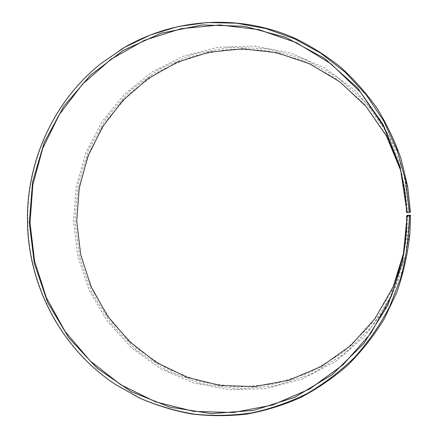 <?xml version="1.0" encoding="UTF-8"?>
<svg xmlns="http://www.w3.org/2000/svg" width="438" height="438" viewBox="0 0 438 438"><rect width="100%" height="100%" fill="white"/><g stroke="black" fill="none" stroke-linecap="round" stroke-linejoin="round"><path stroke-width="0.33" stroke-dasharray="2.19 1.64" d="M400.212 169.276L401.027 172.118C404.641 185.197 406.699 198.54 407.198 212.134L406.519 212.457M407.729 215.217L403.852 254.817L391.101 292.277L370.296 325.494L342.751 352.689L310.137 372.519L274.33 384.142L237.27 387.214L200.85 381.848L166.812 368.577L136.683 348.254L111.739 321.985L92.976 291.073L81.118 256.942L76.623 221.102L79.623 185.307L89.971 150.891L107.305 119.371L130.978 92.188L160.062 70.671L193.35 55.982L229.364 49.04L266.408 50.436L302.609 60.373L336.028 78.599L364.772 104.348L387.126 136.371L401.723 172.972L407.647 212.118L407.198 212.134M409.645 215.184L405.725 255.223L392.82 293.093L371.78 326.66L343.929 354.139L310.953 374.167L274.752 385.9L237.303 388.982L200.505 383.546L166.122 370.121L135.692 349.573L110.502 323.03L91.558 291.801L79.59 257.325L75.051 221.13L78.073 184.973L88.525 150.212L106.023 118.369L129.927 90.901L159.301 69.155L192.928 54.296L229.315 47.26L266.753 48.651L303.348 58.681L337.134 77.083L366.195 103.105L388.807 135.473L403.573 172.473L409.557 212.047L407.647 212.118M410.056 230.903L402.867 269.594L387.345 305.467L364.443 336.625L335.519 361.531L302.198 379.067L266.282 388.566L229.589 389.82L193.859 383.026L160.691 368.747L131.482 347.827L107.376 321.328L89.286 290.476L77.865 256.624L73.524 221.168L76.3 186.21L85.974 152.484L102.224 121.353L124.502 94.121L152.013 71.996L183.719 56.069L218.354 47.211L254.429 46.056L290.306 52.894L324.24 67.66L354.495 89.839L379.434 118.49L397.666 152.265L408.134 189.462M115.577 384.553L116.026 384.778C62.125 349.332 28.886 286.666 27.802 222.668C26.357 162.18 53.518 101.572 101.118 63.477L120.527 49.773M410.395 212.025L409.557 212.047M407.28 215.233C407.471 226.534 406.574 237.73 404.586 248.833L404.039 251.74M399.39 166.205L401.027 172.118M100.691 63.74L101.118 63.477M403.502 254.872L404.586 248.833"/><path stroke-width="0.66" d="M406.612 216.038L410.318 215.961L410.477 215.184L407.28 215.233L406.612 216.038C406.836 229.101 405.796 242.044 403.502 254.872L391.391 296.044L370.887 333.252L343.178 364.684L309.814 388.933L272.546 405.046L233.235 412.547L193.722 411.381L155.725 401.898L120.784 384.778L90.233 360.945L65.147 331.517L46.39 297.752L34.558 260.993L30.03 222.641L32.839 184.863L42.754 148.29L59.491 114.285L82.547 84.14L111.192 59.103L144.447 40.296L181.118 28.673L219.777 24.966L258.82 29.614L296.504 42.7L331.04 63.888L360.688 92.407L383.896 127.042L399.39 166.205C403.568 181.321 405.944 196.739 406.519 212.457L410.22 212.321L410.395 212.025L407.614 186.336L410.22 212.321M404.039 251.74L393.028 287.005L374.873 318.82L350.57 345.686L321.426 366.409L288.927 380.184L254.648 386.573L220.155 385.511L186.944 377.271L156.355 362.401L129.571 341.678L107.556 316.061L91.071 286.633L80.674 254.566L76.71 221.102L79.201 188.137L87.939 156.246L102.673 126.604L122.93 100.362L148.049 78.583L177.166 62.234L209.211 52.117L242.948 48.837L276.975 52.735L309.808 63.86L339.932 81.911L365.872 106.226L386.321 135.791L400.212 169.276M410.477 215.184L409.831 234.062C407.723 254.122 403.36 273.602 396.746 292.502L383.956 319.368C373.559 336.22 361.459 351.528 347.646 365.292C333.022 378.032 317.254 388.818 300.353 397.649C282.986 405.287 265.11 410.773 246.731 414.107C228.253 416.204 209.89 416.166 191.641 413.987C173.629 410.636 156.295 405.336 139.629 398.082L116.026 384.778M410.318 215.961L409.831 234.062M409.344 215.994C408.988 237.024 406.141 257.648 400.797 277.873L389.541 306.852C379.916 325.182 368.325 341.963 354.775 357.194C340.26 371.369 324.399 383.474 307.191 393.521C289.414 402.287 271.002 408.736 251.949 412.864C232.748 415.64 213.613 416.095 194.554 414.211C175.726 411.052 157.603 405.758 140.193 398.334L115.577 384.553C61.758 349.174 28.574 286.594 27.495 222.69C26.05 162.29 53.162 101.775 100.691 63.74L124.37 47.485L150.349 34.963L178.107 26.554L207.037 22.552L236.493 23.17L265.762 28.519L294.122 38.582L320.813 53.217L345.106 72.15L366.305 94.964L383.787 121.107L397.02 149.911L405.593 180.609L409.245 212.359M407.121 216.033L402.637 261.891L387.882 305.209L363.852 343.512L332.113 374.742L294.632 397.359L253.602 410.439L211.275 413.636L169.807 407.154L131.176 391.66L97.066 368.172L68.881 337.983L47.715 302.581L34.35 263.577L29.264 222.663L32.604 181.797L44.227 142.476L63.74 106.385L90.452 75.161L123.352 50.321L161.118 33.222L202.121 24.955L244.426 26.258L285.915 37.427L324.328 58.227L357.452 87.814L383.277 124.77L400.168 167.108L407.028 212.441M120.527 49.773C171.225 18.604 237.56 12.817 295.031 38.33C311.172 46.187 326.376 55.801 340.638 67.178C354.216 79.486 366.371 93.223 377.096 108.405C386.891 124.277 394.884 141.107 401.071 158.89L407.614 186.336"/></g></svg>
